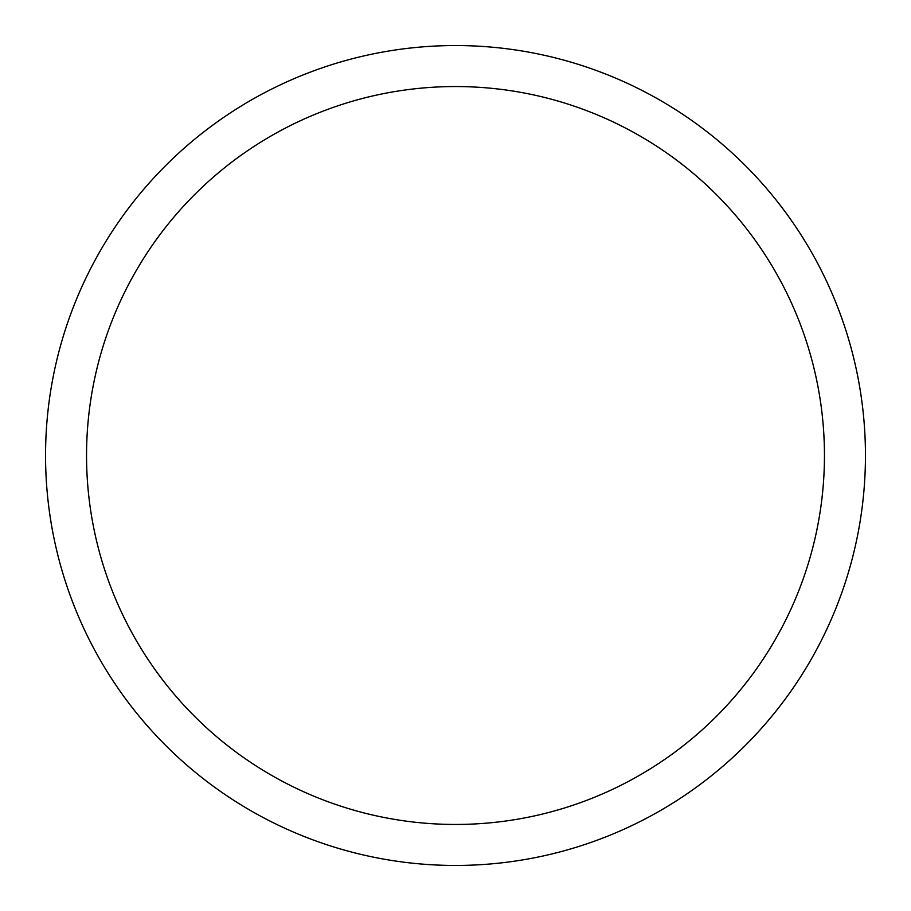 <?xml version="1.0" encoding="UTF-8"?>
<svg xmlns="http://www.w3.org/2000/svg" width="911" height="911" viewBox="0 0 911 911"><rect width="100%" height="100%" fill="white"/><g stroke="black" fill="none" stroke-linecap="round" stroke-linejoin="round"><path stroke-width="1.37" d="M45.55 455.5A409.95 409.95 0 0 1 660.475 100.472A409.95 409.95 0 0 1 660.475 810.528A409.95 409.95 0 0 1 45.55 455.5M86.545 455.5A368.955 368.955 0 0 1 639.977 135.978A368.955 368.955 0 0 1 639.977 775.022A368.955 368.955 0 0 1 86.545 455.5"/></g></svg>
